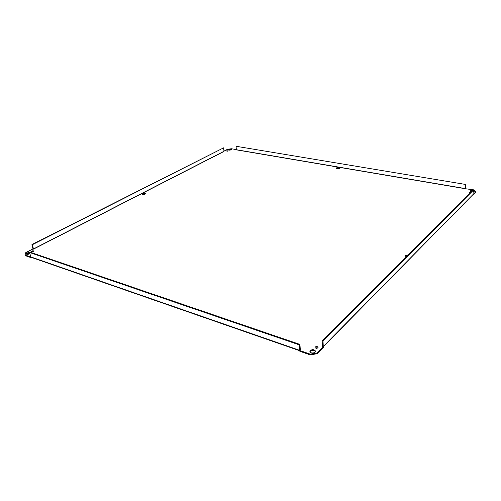 <?xml version="1.0" encoding="UTF-8"?>
<svg xmlns="http://www.w3.org/2000/svg" width="501" height="501" viewBox="0 0 501 501"><rect width="100%" height="100%" fill="white"/><g stroke="black" fill="none" stroke-linecap="round" stroke-linejoin="round"><path stroke-width="0.75" d="M142.597 193.599C144.1 193.067 145.115 193.079 145.641 193.643C144.57 194.651 143.392 194.82 142.102 194.156L142.597 193.599M145.522 193.931L142.309 194.407M406.161 256.762L405.403 256.042L405.603 255.491L407.989 254.928M407.338 255.585L405.591 256.161M336.465 167.873C337.881 167.359 338.945 167.409 339.665 168.029C338.682 168.881 337.542 168.95 336.246 168.23L336.465 167.873M339.509 168.336L336.415 168.449M300.287 349.917L299.786 350.381L299.46 344.92L299.955 344.438L300.306 349.961M299.955 344.438L30.229 252.222L29.659 252.517L299.46 344.92M29.659 252.517L30.718 256.881L31.194 257.326L299.811 350.769M31.319 257.37L30.887 257.595L30.749 256.975L25.05 255.003L25.751 252.654L32.997 248.941L31.945 244.557L32.383 244.695L33.504 249.11L32.997 248.941M299.798 350.512L299.842 351.276L310.175 354.877L317.077 353.737L323.295 347.412L323.258 346.648L317.039 352.961L310.138 354.107L299.798 350.512M323.258 346.648L322.325 346.335L322.218 340.799L472.643 190.198L473.276 190.305L473.019 194.513L323.258 346.523L323.026 341.068L473.276 190.305M473.007 194.613L472.975 195.202L475.912 192.221L475.95 191.632L473.013 194.613M465.748 184.481L236.071 146.279L465.748 184.481L465.473 188.752L473.802 189.854L475.95 191.632M465.473 188.752L236.347 149.843L236.071 146.279M223.916 151.133L227.617 149.242L231.424 148.759L236.378 149.599M33.504 249.11L224.016 151.408L223.59 147.858L32.383 244.695M228.575 149.448C229.878 149.022 230.792 149.041 231.318 149.505C230.404 150.25 229.383 150.35 228.262 149.812L228.575 149.448M471.203 191.639L470.545 190.768L472.499 190.342M473.27 190.443L474.409 191.088L473.188 191.808M310.282 350.493C312.555 349.235 314.29 349.435 315.48 351.095C316.006 353.224 310.125 353.712 309.887 351.558L310.282 350.493M29.935 253.656C28.1 254.552 26.835 254.621 26.146 253.869L26.973 252.974L29.709 252.491M226.615 150.826L228.143 150.857L226.615 150.826M469.713 193.129L469.556 192.728L470.358 192.49M315.217 346.993C316.475 346.304 317.434 346.41 318.091 347.325C317.271 348.577 316.244 348.658 315.004 347.569L315.217 346.993M32.033 250.869L33.93 250.876C33.204 251.652 32.421 251.815 31.576 251.358L32.033 250.869M310.138 354.107L310.175 354.877M25.05 255.003L25.2 255.61L30.887 257.595M472.975 195.202L472.575 195.133M231.155 149.774L228.469 150.024M474.24 191.463L473.232 191.025M471.917 190.931L470.564 191.301M315.436 351.614C314.052 350.174 312.348 350.055 310.326 351.264L309.969 351.815M29.797 253.086L27.123 253.581L26.371 254.189M227.748 151.145L226.884 151.227M317.978 347.782L315.154 347.876M33.717 251.214L31.939 251.621M465.974 184.262L465.736 188.495M223.59 147.858L31.945 244.557M323.264 346.755L473.019 194.513M322.218 340.799L323.026 341.068M317.077 353.737L317.039 352.961M299.786 350.381L30.718 256.881M465.517 188.614L236.391 149.736M223.934 151.315L33.404 248.984"/></g></svg>
